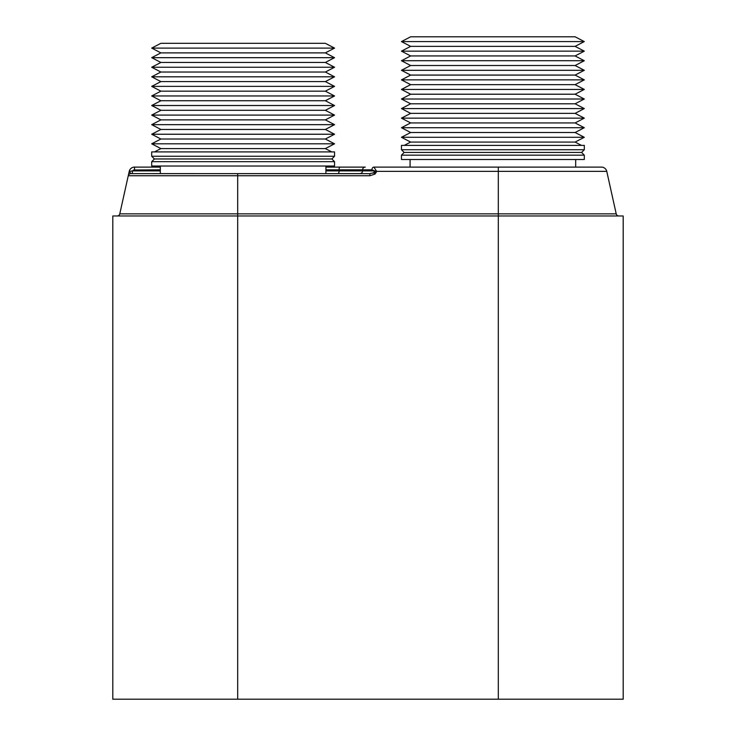 <?xml version="1.0" encoding="UTF-8"?>
<svg xmlns="http://www.w3.org/2000/svg" width="736" height="736" viewBox="0 0 736 736"><rect width="100%" height="100%" fill="white"/><g stroke="black" fill="none" stroke-linecap="round" stroke-linejoin="round"><path stroke-width="1.1" d="M325.919 169.823L362.572 169.823A2.714 2.714 0 0 1 365.286 167.109L340.161 167.109L365.286 167.109A2.714 2.714 0 0 0 362.572 169.823L362.572 170.908L374.228 170.908A2.714 1.849 -90 0 1 373.732 172.758L372.913 173.135M325.919 167.109L340.161 167.109L325.919 167.109M369.886 173.65L130.907 173.622L129.232 171.359A5.428 5.428 0 0 1 134.532 167.109L160.319 167.109M498.309 167.109L601.468 167.109A5.428 5.428 0 0 1 606.768 171.359A5.428 5.428 0 0 0 601.468 167.109A5.428 5.428 0 0 1 606.768 171.359L616.207 213.845L606.768 171.359L498.309 171.359L498.309 167.109L373.934 167.109L376.602 171.359L375.921 171.387M359.858 173.622L337.953 173.622L359.858 173.622A2.714 2.714 0 0 0 362.572 170.908L339.057 170.908A2.714 1.104 90 0 1 337.953 173.622M132.305 173.622L130.907 173.622A2.714 2.714 0 0 0 128.257 175.748L119.793 213.845A2.714 2.714 0 0 1 117.144 215.97A2.714 2.714 0 0 0 119.793 213.845L129.104 171.939L128.257 175.748L369.886 175.748L375.084 174.027L376.593 171.644L371.919 169.823A2.714 2.015 90 0 1 373.934 167.109L373.934 167.109M129.205 171.497L129.104 171.939A2.714 0.635 -167.5 0 1 129.481 171.718A2.714 2.383 90 0 0 129.545 171.433L132.36 170.908L160.319 170.908M134.532 167.109L134.532 169.823L132.36 170.908L132.36 173.622L160.319 173.622L160.319 166.023M375.084 174.027L373.732 172.758L369.886 173.622L369.886 175.748M618.856 215.97A2.714 2.714 0 0 1 616.207 213.845A2.714 2.714 0 0 0 618.856 215.97A2.714 2.714 0 0 1 616.207 213.845L498.309 213.845L498.309 171.359L376.602 171.359A2.714 0.57 165.9 0 0 376.326 171.433M498.309 699.2L112.81 699.2L112.81 215.97L623.19 215.97L623.19 699.2L498.309 699.2L498.309 213.845L237.691 213.845L237.691 173.622L325.919 173.622L325.919 166.023M130.355 173.678L130.907 173.622A2.714 2.714 0 0 0 128.257 175.748A2.714 2.714 0 0 1 130.907 173.622A2.714 2.714 0 0 0 128.257 175.748L128.791 174.644M373.732 172.758L376.326 171.571A2.714 0.561 16.7 0 1 376.593 171.644M401.451 41.584L584.301 41.584L575.11 36.8L410.642 36.8L401.451 41.584L410.642 46.368L401.451 51.152L584.301 51.152L575.11 55.936L584.301 60.729L575.11 65.513L584.301 70.297L575.11 75.081L584.301 79.865L575.11 84.649L584.301 89.433L575.11 94.217L584.301 99.01L575.11 103.794L584.301 108.578L575.11 113.362L584.301 118.146L575.11 122.93L584.301 127.714L575.11 132.508L584.301 137.292L575.11 142.076L581.486 145.388L575.11 142.076L410.642 142.076L404.276 145.388L410.642 142.076L401.451 137.292L584.301 137.292M410.642 65.513L401.451 70.297L410.642 65.513L575.11 65.513L584.301 60.729L401.451 60.729L410.642 65.513L401.451 60.729L410.642 55.936L401.451 51.152L410.642 55.936L575.11 55.936L584.301 51.152L575.11 46.368L584.301 41.584M401.451 70.297L410.642 75.081L575.11 75.081L584.301 70.297L401.451 70.297L410.642 75.081L401.451 79.865L410.642 84.649L575.11 84.649L584.301 79.865L401.451 79.865L410.642 84.649L401.451 89.433L410.642 94.217L575.11 94.217L584.301 89.433L401.451 89.433L410.642 94.217L401.451 99.01L584.301 99.01M401.451 99.01L410.642 103.794L401.451 108.578L410.642 113.362L575.11 113.362L584.301 108.578L401.451 108.578L410.642 113.362L401.451 118.146L584.301 118.146M151.699 48.098L334.549 48.098L325.358 43.314L160.89 43.314L151.699 48.098L160.89 52.882L151.699 57.675L334.549 57.675L325.358 62.459L334.549 67.243L325.358 72.027L334.549 76.811L325.358 81.595L334.549 86.379L325.358 91.163L334.549 95.956L325.358 100.74L334.549 105.524L325.358 110.308L334.549 115.092L325.358 119.876L334.549 124.66L325.358 129.453L334.549 134.237L325.358 139.021L334.549 143.805L325.358 148.589L331.724 151.91L325.358 148.589L160.89 148.589L154.514 151.91L160.89 148.589L151.699 143.805L334.549 143.805M160.89 72.027L151.699 76.811L160.89 72.027L325.358 72.027L334.549 67.243L151.699 67.243L160.89 72.027L151.699 67.243L160.89 62.459L151.699 57.675L160.89 62.459L325.358 62.459L334.549 57.675L325.358 52.882L334.549 48.098M151.699 76.811L160.89 81.595L325.358 81.595L334.549 76.811L151.699 76.811L160.89 81.595L151.699 86.379L160.89 91.163L325.358 91.163L334.549 86.379L151.699 86.379L160.89 91.163L151.699 95.956L160.89 100.74L325.358 100.74L334.549 95.956L151.699 95.956L160.89 100.74L151.699 105.524L334.549 105.524M151.699 105.524L160.89 110.308L151.699 115.092L160.89 119.876L325.358 119.876L334.549 115.092L151.699 115.092L160.89 119.876L151.699 124.66L334.549 124.66M307.188 43.314L179.05 43.314L307.188 43.314M160.89 52.882L325.358 52.882M325.358 72.027L334.549 76.811M160.89 110.308L325.358 110.308M151.699 124.66L160.89 129.453L325.358 129.453M160.89 129.453L151.699 134.237L334.549 134.237M151.699 134.237L160.89 139.021L325.358 139.021M160.89 139.021L151.699 143.805M334.549 156.253L151.699 156.253L151.699 151.91L334.549 151.91L334.549 156.253L331.835 158.967L334.549 161.681L334.549 166.023L151.699 166.023L151.699 161.681L334.549 161.681M151.699 156.253L154.413 158.967L331.835 158.967M154.413 158.967L151.699 161.681M556.95 36.8L428.812 36.8L556.95 36.8M410.642 46.368L575.11 46.368M575.11 65.513L584.301 70.297M410.642 103.794L575.11 103.794M401.451 118.146L410.642 122.93L575.11 122.93M410.642 122.93L401.451 127.714L584.301 127.714M401.451 127.714L410.642 132.508L575.11 132.508M410.642 132.508L401.451 137.292M584.301 149.73L401.451 149.73L401.451 145.388L584.301 145.388L584.301 149.73L581.587 152.444L584.301 155.167L584.301 159.51L401.451 159.51L401.451 155.167L584.301 155.167M401.451 149.73L404.165 152.444L581.587 152.444M404.165 152.444L401.451 155.167M575.681 159.51L575.681 167.109M410.081 159.51L410.081 167.109M325.919 170.908L339.057 170.908L339.057 169.823A2.714 1.104 90 0 1 340.161 167.109M160.319 169.823L133.556 170.007M119.793 213.845L237.691 213.845L237.691 699.2M362.572 169.823L371.919 169.823M130.162 173.724L129.646 173.935M129.49 174.027L128.966 174.441"/></g></svg>
